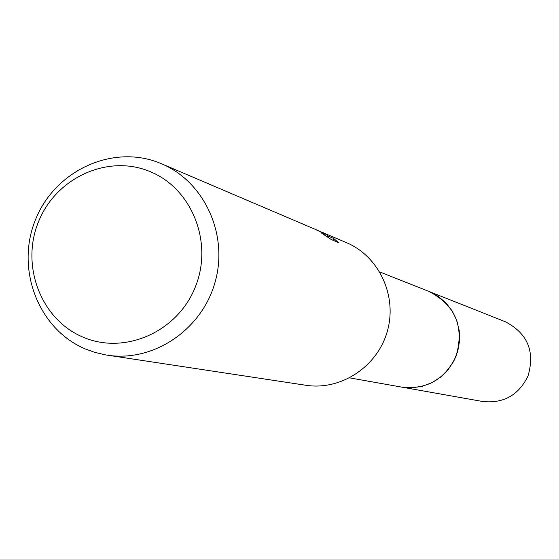 <?xml version="1.0" encoding="UTF-8"?>
<svg xmlns="http://www.w3.org/2000/svg" width="559" height="559" viewBox="0 0 559 559"><rect width="100%" height="100%" fill="white"/><g stroke="black" fill="none" stroke-linecap="round" stroke-linejoin="round"><path stroke-width="0.84" d="M428.704 291.344L438.158 296.326L446.005 302.964L452.308 311.146L456.78 320.51L459.232 330.648L459.547 341.109L457.709 351.436L453.803 361.163L447.997 369.876L440.548 377.171L431.793 382.74L422.115 386.346L411.948 387.82L400.88 386.968M320.23 231.531L346.405 242.62C379.065 256.315 397.526 295.984 387.31 331.319C377.43 366.739 340.871 390.783 305.885 385.27L105.637 354.902L94.611 352.31L85.492 349.012C38.494 329.44 15.379 269.27 35.301 220.183C54.53 170.816 112.436 143.775 159.706 163.018L161.593 163.801C204.552 181.794 228.757 234.864 215.026 282.379C201.729 330.013 153.243 362.435 107.237 355.161M316.066 229.686L323.961 233.529L317.344 230.224M323.221 232.726L326.072 234.025L327.923 236.031L333.723 238.49L338.356 242.515L331.221 239.518L321.411 233.026L324.227 234.424C324.304 233.893 321.243 232.167 315.052 229.246L161.593 163.801M149.281 171.271C191.646 187.81 213.594 242.222 195.35 286.907C177.734 331.85 124.755 355.224 83.102 337.168C41.184 319.762 20.515 266.063 38.312 222.23C55.488 178.146 107.174 154.067 149.281 171.271M323.801 233.928L323.961 233.529M325.45 235.577L326.072 234.025M327.546 236.974L327.923 236.031M333.01 240.265L333.723 238.49M428.11 291.106L505.196 321.691C527.577 333.311 535.187 351.408 528.024 375.983C518.654 395.22 503.491 403.717 482.536 401.481L349.675 377.87M379.764 271.926L428.914 291.428C455.55 305.277 464.578 326.959 455.99 356.46C444.768 379.561 426.678 389.777 401.732 387.121M317.652 230.357L317.009 230.077"/></g></svg>
